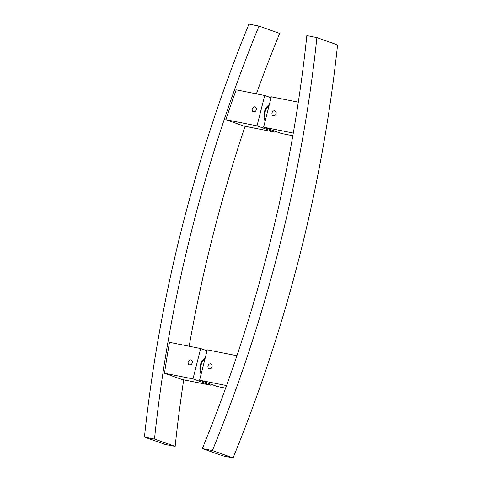 <?xml version="1.0" encoding="UTF-8"?>
<svg xmlns="http://www.w3.org/2000/svg" width="482" height="482" viewBox="0 0 482 482"><rect width="100%" height="100%" fill="white"/><g stroke="black" fill="none" stroke-linecap="round" stroke-linejoin="round"><path stroke-width="0.72" d="M276.09 113.704A2.573 2.061 109.6 0 1 273.198 115.728A2.573 2.061 109.6 0 1 272.029 112.896A2.573 2.061 109.6 0 1 274.921 110.878A2.573 2.061 109.6 0 1 276.09 113.704M212.062 366.736A2.573 2.061 109.6 0 1 209.17 368.76A2.573 2.061 109.6 0 1 208.001 365.934A2.573 2.061 109.6 0 1 210.893 363.91A2.573 2.061 109.6 0 1 212.062 366.736M292.821 135.749L281.331 133.472L263.612 127.17L271.3 96.81L298.304 102.172M263.612 127.17L293.291 133.068M316.897 37.602L306.841 35.602A1219.273 976.472 109.6 0 1 202.35 448.555L223.021 455.9L233.077 457.9A1231.829 986.527 109.6 0 0 337.569 44.947L316.897 37.602A1231.829 986.527 109.6 0 1 212.405 450.556L233.077 457.9M236.909 355.728L207.272 349.842L199.584 380.208L226.552 385.564M199.584 380.208L217.304 386.504L225.618 388.155M212.405 450.556L202.35 448.555M188.197 362A2.573 2.061 109.6 0 1 191.089 359.976A2.573 2.061 109.6 0 1 192.252 362.807A2.573 2.061 109.6 0 1 189.366 364.826A2.573 2.061 109.6 0 1 188.197 362M252.225 108.962A2.573 2.061 109.6 0 1 255.117 106.944A2.573 2.061 109.6 0 1 256.279 109.769A2.573 2.061 109.6 0 1 253.393 111.794A2.573 2.061 109.6 0 1 252.225 108.962M207.031 350.794L200.669 348.528L192.987 378.894L164.47 373.231L182.184 379.527L210.7 385.19L210.941 384.244M192.987 378.894L210.7 385.19M200.669 348.528L169.477 342.334A1219.273 976.472 -70.4 0 0 164.47 373.231M175.159 446.398L165.103 444.398L144.431 437.053L154.487 439.048L175.159 446.398A1219.273 976.472 109.6 0 1 183.696 379.828M264.696 95.496L236.18 89.833A1219.273 976.472 109.6 0 0 225.823 119.669L257.014 125.862L264.696 95.496L271.059 97.756M274.969 131.206L274.728 132.158L243.543 125.965L225.823 119.669M274.728 132.158L257.014 125.862M144.431 437.053A1231.829 986.527 109.6 0 1 248.923 24.1L258.979 26.1L279.65 33.445A1219.273 976.472 109.6 0 0 256.382 93.845M154.487 439.048A1219.273 976.472 109.6 0 1 258.979 26.1M189.179 346.251A1219.273 976.472 109.6 0 1 245.091 126.272M204.898 359.223A8.266 4.916 101.2 0 0 201.422 372.61A8.266 4.916 101.2 0 0 201.482 372.731M205.224 357.933A9.417 5.603 101.2 0 0 200.825 373.411A9.417 5.603 101.2 0 0 201.157 374.014M265.51 119.693A8.266 4.916 -78.8 0 1 268.926 106.185M269.251 104.901A9.417 5.603 101.2 0 0 264.395 111.938A9.417 5.603 101.2 0 0 265.178 120.982"/></g></svg>
